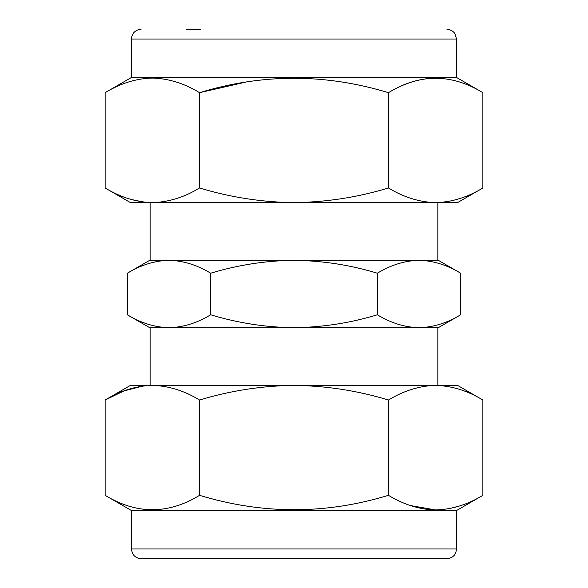 <?xml version="1.0" encoding="UTF-8"?>
<svg xmlns="http://www.w3.org/2000/svg" width="588" height="588" viewBox="0 0 588 588"><rect width="100%" height="100%" fill="white"/><g stroke="black" fill="none" stroke-linecap="round" stroke-linejoin="round"><path stroke-width="0.88" d="M186.234 29.4L200.67 29.4M388.44 187.984C357.6 197.34 326.127 202.213 294 202.595C261.8 202.199 230.32 197.333 199.56 187.984C184.272 197.296 168.536 202.169 152.343 202.595L152.343 202.595C136.35 202.228 120.613 197.355 105.127 187.984L105.127 92.676C120.613 83.298 136.35 78.432 152.343 78.064C168.536 78.491 184.272 83.364 199.56 92.676C262.366 73.485 325.326 73.485 388.44 92.676C419.839 73.485 451.319 73.485 482.873 92.676L482.873 187.984C467.46 197.34 451.716 202.213 435.657 202.595C419.56 202.199 403.816 197.333 388.44 187.984L388.44 92.676C403.927 83.298 419.663 78.432 435.657 78.064L437.568 78.094M131.389 77.506L131.389 39.021L456.611 39.021L456.611 77.506L131.389 77.506L105.127 92.676M446.99 558.6L141.01 558.6C137.937 558.534 135.416 557.314 133.454 554.932L132.374 553.212L131.389 548.979L456.611 548.979L455.626 553.212L454.546 554.932C452.584 557.314 450.063 558.534 446.99 558.6M131.389 548.979L131.389 510.494L456.611 510.494L482.873 495.324C467.585 504.636 451.849 509.509 435.657 509.936C419.663 509.568 403.927 504.702 388.44 495.324C325.634 514.515 262.674 514.515 199.56 495.324C168.161 514.515 136.681 514.515 105.127 495.324L105.127 400.016C120.54 390.66 136.284 385.787 152.343 385.405C168.44 385.801 184.184 390.667 199.56 400.016L199.56 495.324M410.475 505.562L435.62 509.936M448.945 508.694L459.647 505.959M437.847 385.405L437.847 327.678L150.153 327.678L150.153 385.405M437.847 202.595L437.847 260.322L418.994 260.322C433.194 260.668 447.086 264.967 460.654 273.214L460.654 314.786C447.049 323.04 433.165 327.34 418.994 327.678C404.787 327.332 390.895 323.032 377.327 314.786C350.352 323.003 322.577 327.303 294 327.678C265.776 327.354 238 323.055 210.673 314.786C197.068 323.04 183.184 327.34 169.006 327.678L149.675 327.678L127.346 314.786L127.346 273.214C140.951 264.96 154.835 260.66 169.006 260.322L150.153 260.322L150.153 202.595M460.654 314.786L438.325 327.678L418.994 327.678M169.006 327.678C154.806 327.332 140.914 323.032 127.346 314.786M377.327 273.214C390.932 264.96 404.816 260.66 418.994 260.322L294 260.322C322.577 260.697 350.352 264.997 377.327 273.214L377.327 314.786M210.673 273.214C238 264.945 265.776 260.646 294 260.322L169.006 260.322C183.213 260.668 197.105 264.967 210.673 273.214L210.673 314.786M460.654 273.214L438.325 260.322L418.994 260.322M169.006 260.322L149.675 260.322L127.346 273.214M199.56 400.016C230.4 390.66 261.873 385.787 294 385.405C326.2 385.801 357.68 390.667 388.44 400.016L388.44 495.324M388.44 400.016C403.927 390.645 419.663 385.772 435.657 385.405C451.849 385.831 467.585 390.704 482.873 400.016L482.873 495.324M143.068 386.015L123.965 390.932L105.127 400.016L130.426 385.405L457.574 385.405L482.873 400.016M246.269 82.004L199.56 92.676L199.56 187.984M130.72 199.347L143.068 201.985M482.873 187.984L457.574 202.595L130.426 202.595L105.127 187.984M456.611 39.021L454.73 33.303C452.767 30.782 450.188 29.474 446.99 29.4M456.611 77.506L482.873 92.676M456.611 548.979L456.611 510.494M131.389 510.494L105.127 495.324M131.389 39.021L131.58 37.147L133.27 33.303C135.233 30.782 137.812 29.474 141.01 29.4"/></g></svg>
